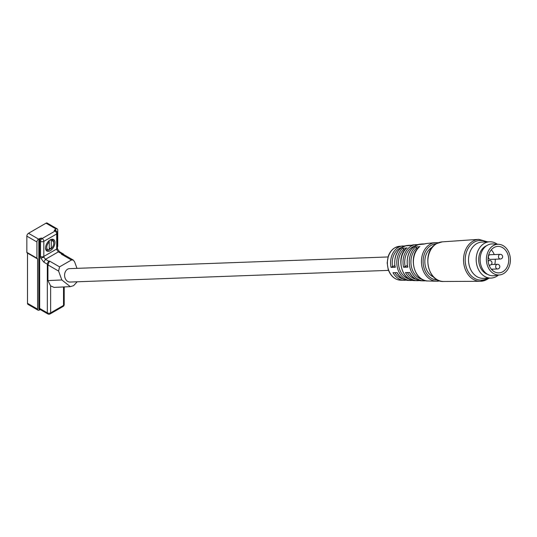 <?xml version="1.0" encoding="UTF-8"?>
<svg xmlns="http://www.w3.org/2000/svg" width="537" height="537" viewBox="0 0 537 537"><rect width="100%" height="100%" fill="white"/><g stroke="black" fill="none" stroke-linecap="round" stroke-linejoin="round"><path stroke-width="0.81" d="M490.321 259.391A2.336 1.826 -92.1 0 1 488.469 257.579A2.336 1.826 -92.1 0 1 489.462 254.921A2.336 1.826 -92.1 0 1 490.153 254.719L500.216 254.35A2.336 1.826 -92.1 0 0 499.524 254.558A2.336 1.826 -92.1 0 0 498.651 257.639A2.336 1.826 -92.1 0 0 500.383 259.022L490.321 259.391M491.288 249.839A13.257 10.351 -92.1 0 1 494.228 254.572M495.228 259.21A13.257 10.351 -92.1 0 1 494.772 264.399M492.624 269.151A13.257 10.351 -92.1 0 1 492.026 269.93M494 247.537A13.257 10.351 -92.1 0 1 497.913 246.389A13.257 10.351 -92.1 0 1 508.452 256.686A13.257 10.351 -92.1 0 1 502.8 271.735A13.257 10.351 -92.1 0 1 498.886 272.883A13.257 10.351 -92.1 0 1 488.348 262.586A13.257 10.351 -92.1 0 1 494 247.537M503.498 273.655A15.358 11.995 -92.1 0 1 499.9 274.904A15.358 11.995 -92.1 0 1 486.878 263.64A15.358 11.995 -92.1 0 1 493.302 245.624A15.358 11.995 -92.1 0 1 498.779 244.301A15.358 11.995 -92.1 0 1 510.15 256.807A15.358 11.995 -92.1 0 1 503.498 273.655M499.9 274.904L494.121 275.696A15.942 12.452 -92.1 0 1 480.602 264.003A15.942 12.452 -92.1 0 1 487.274 245.302A15.942 12.452 -92.1 0 1 492.959 243.932L498.779 244.301M487.73 274.42A14.949 11.673 -92.1 0 1 478.762 261.224A14.949 11.673 -92.1 0 1 485.414 246.288A14.949 11.673 -92.1 0 1 486.676 245.671M498.376 275.112A18.164 14.184 -92.1 0 1 496.41 276.508A18.164 14.184 -92.1 0 1 491.046 278.079A18.164 14.184 -92.1 0 1 476.608 263.976A18.164 14.184 -92.1 0 1 484.347 243.355A18.164 14.184 -92.1 0 1 489.717 241.778A18.164 14.184 -92.1 0 1 497.242 244.201M491.046 278.079L483.387 278.361A18.164 14.184 -92.1 0 1 468.949 264.258A18.164 14.184 -92.1 0 1 476.695 243.637A18.164 14.184 -92.1 0 1 482.058 242.059L489.717 241.778M433.587 277.005A15.942 12.452 -92.1 0 1 424.868 262.674A15.942 12.452 -92.1 0 1 431.996 247.329A15.942 12.452 -92.1 0 1 432.493 247.06M406.643 248.081L402.737 248.175L403.884 249.228L404.354 250.511M419.484 246.792L415.571 246.899L416.725 247.946L417.168 249.181M402.737 248.175A17.634 13.767 -92.1 0 0 397.414 267.762A17.634 13.767 -92.1 0 0 410.51 280.475L412.691 280.327A17.634 13.767 -92.1 0 1 410.51 280.475L408.328 280.415A17.493 13.653 87.9 0 1 397.158 272.635L392.99 272.682A17.204 13.432 -92.1 0 0 403.952 280.287L406.133 280.133M415.571 246.899A18.493 14.439 -92.1 0 0 409.879 267.453A18.493 14.439 -92.1 0 0 423.633 280.858L425.814 280.717A18.493 14.439 -92.1 0 1 423.633 280.858L421.451 280.797A18.352 14.331 87.9 0 1 409.671 272.514L405.502 272.554A18.063 14.103 -92.1 0 0 417.074 280.67L419.256 280.522M407.2 265.533L403.562 267.225L407.731 267.184L407.865 266.728M394.702 265.654L391.05 267.352L395.225 267.312L395.36 266.849M394.984 267.225C393.634 255.229 397.655 247.987 407.046 245.503L409.221 245.281A17.634 13.767 -92.1 0 0 406.865 245.792L411.141 245.369A17.922 13.996 87.9 0 1 413.577 244.832L417.94 244.597M407.489 267.097C405.999 254.451 410.208 246.805 420.109 244.167L422.283 243.939A18.493 14.439 -92.1 0 0 419.699 244.516L423.982 244.087A18.782 14.667 87.9 0 1 426.633 243.496L435.051 242.63A19.339 15.103 -92.1 0 0 430.11 244.254A19.339 15.103 -92.1 0 0 421.78 265.728A19.339 15.103 -92.1 0 0 436.467 281.234L439.776 280.878M388.519 270.38L70.079 282.046A6.719 5.242 -92.1 0 1 64.742 276.83A6.719 5.242 -92.1 0 1 67.602 269.205A6.719 5.242 -92.1 0 1 69.588 268.621L388.029 256.961M77.2 281.784L73.596 285.671L70.313 286.651L61.822 279.958L58.593 271.071L47.927 264.916L47.927 280.596L61.822 279.958M47.927 264.916L49.478 261.042L59.56 266.862L71.448 259.995L73.233 260.036L74.609 261.821L76.986 268.352M59.56 266.862L58.593 271.071M71.448 259.995L61.372 254.176L61.869 253.887L58.358 251.86L56.835 249.826A2.336 1.349 60 0 1 56.707 249A2.336 1.349 0 0 0 57.385 248.047L57.385 232.984A2.336 1.349 180 0 1 56.707 233.937A2.336 1.349 -120 0 0 55.049 231.078L42.168 238.515A2.336 1.349 60 0 1 43.819 241.375L43.819 256.438L56.707 249L56.707 233.937L43.819 241.375A2.336 1.349 180 0 1 40.517 241.375L39.657 240.878L39.657 308.426L47.33 312.856A2.336 1.349 0 0 0 50.632 312.856L50.632 285.885L47.927 280.596M50.632 285.885L54.069 287.396L70.313 286.651M50.263 239.858L50.263 239.858A6.652 3.84 120 0 0 45.558 248A6.652 3.84 120 0 0 50.263 250.719A6.652 3.84 120 0 0 54.969 242.57A6.652 3.84 120 0 0 50.263 239.858L50.263 239.858M49.27 249.376A5.484 3.168 -60 0 0 49.438 249.289A5.484 3.168 -60 0 0 50.424 248.564L50.653 248.967L51.257 248.597L51.257 240.824L50.653 239.77A5.806 3.35 -60 0 1 53.774 242.57L53.774 243.261A4.961 2.866 120 0 0 51.257 240.824M50.653 239.77L50.424 239.905A5.484 3.168 -60 0 0 49.827 240.126M45.571 247.638A5.806 3.35 120 0 0 48.672 250.114L49.27 249.745L49.27 241.972L48.672 240.912M49.27 241.972A4.961 2.866 120 0 0 46.753 247.309A4.961 2.866 120 0 0 49.27 249.745M49.189 241.825L49.189 240.616M50.424 248.564L49.27 247.899M51.257 248.597A4.961 2.866 120 0 0 53.774 243.261M57.385 247.047A0.933 0.537 120 0 0 57.741 246.168L57.741 229.964A2.336 1.349 120 0 0 57.258 228.89A2.336 1.349 120 0 0 56.09 229.004L46.007 223.184L28.501 233.293A2.336 1.349 120 0 0 26.85 236.152L36.932 241.972A2.336 1.349 -60 0 1 38.583 239.113L41.309 238.019A2.336 1.349 120 0 0 39.657 240.878A0.584 0.336 0 0 0 38.832 240.878L38.832 308.426A0.584 0.336 180 0 1 39.657 308.426A2.336 1.349 120 0 0 40.141 309.493L47.813 313.93A2.336 1.349 -60 0 1 47.33 312.856L47.33 264.191L43.819 262.163L40.778 258.089A4.672 2.698 60 0 1 40.517 256.438A2.336 1.349 0 0 0 43.819 256.438A2.336 1.349 -120 0 0 43.953 257.263L45.47 259.304L58.358 251.86L59.526 251.746L57.553 249.02L57.385 248.047M57.385 232.984A2.336 2.336 0 0 0 56.217 230.964A2.336 1.349 120 0 0 55.049 231.078L54.19 230.581L55.016 229.628A2.92 1.685 -60 0 1 55.821 230.729M56.09 229.004L55.016 229.628M36.932 241.972L36.932 258.183A0.933 0.537 -60 0 0 37.12 258.612A0.933 0.537 -60 0 0 37.335 258.653A0.584 0.336 120 0 1 37.59 258.948L37.59 309.144A2.336 1.349 120 0 0 38.073 310.211L27.998 304.392A2.336 1.349 120 0 1 27.508 303.324L27.508 253.128A0.584 0.336 -60 0 0 27.508 253.061M26.85 236.152L26.85 252.363A0.933 0.537 120 0 0 27.045 252.793A0.933 0.537 120 0 0 27.259 252.833M46.007 223.184A2.336 1.349 -60 0 1 47.175 223.07L57.258 228.89M61.372 254.176L63.668 254.518L73.233 260.036M40.315 309.601L39.241 310.097A2.336 1.349 120 0 1 38.073 310.211M501.075 258.821A2.336 1.826 -92.1 0 1 500.383 259.022A2.336 2.336 0 0 0 502.632 256.599A2.336 2.336 0 0 0 500.216 254.35M498.249 268.769A2.336 1.826 -92.1 0 1 497.557 268.97A2.336 1.826 -92.1 0 1 495.705 267.158A2.336 1.826 -92.1 0 1 496.698 264.506A2.336 1.826 -92.1 0 1 497.39 264.305L491.261 264.526M490.422 264.969A2.336 1.826 -92.1 0 1 489.731 265.171A2.336 1.826 -92.1 0 1 489.012 265.016M488.167 261.432A2.336 1.826 -92.1 0 1 488.871 260.707A2.336 1.826 -92.1 0 1 489.563 260.505L488.086 260.559M487.562 278.206A19.829 15.486 -92.1 0 1 487.267 278.388A19.829 15.486 -92.1 0 1 466.66 268.379A19.829 15.486 -92.1 0 1 474.097 242.187A19.829 15.486 -92.1 0 1 486.233 241.905M486.905 279.475A20.997 16.399 -92.1 0 1 480.293 281.307A20.997 16.399 -92.1 0 1 463.968 264.734A20.997 16.399 -92.1 0 1 472.963 241.147A20.997 16.399 -92.1 0 1 478.756 239.348L442.213 241.865A19.822 15.479 -92.1 0 0 436.749 243.563A19.822 15.479 -92.1 0 0 428.257 265.822A19.822 15.479 -92.1 0 0 443.669 281.469L480.293 281.307L487.119 279.421L488.985 278.159M437.715 280.039A18.171 14.19 -92.1 0 1 423.485 265.768A18.171 14.19 -92.1 0 1 431.258 245.295A18.171 14.19 -92.1 0 1 436.386 243.724M439.743 280.864A19.339 15.103 -92.1 0 1 436.467 281.234L428.009 280.985C413.913 281.576 407.623 255.498 419.632 246.564M407.012 247.752A17.922 13.996 87.9 0 0 401.569 267.661A17.922 13.996 87.9 0 0 414.886 280.603L417.074 280.67A18.063 14.103 -92.1 0 0 419.229 280.515M419.847 246.47A18.782 14.667 87.9 0 0 414.034 267.345A18.782 14.667 87.9 0 0 428.009 280.985M406.106 280.126A17.204 13.432 -92.1 0 1 403.952 280.287L400.595 280.186A16.983 13.257 -92.1 0 1 387.701 266.574A16.983 13.257 -92.1 0 1 395.017 247.718A16.983 13.257 -92.1 0 1 399.353 246.295L404.878 245.946M420.109 244.167A18.352 14.331 87.9 0 0 415.416 245.704A18.352 14.331 87.9 0 0 407.731 267.184M403.562 267.225A18.063 14.103 -92.1 0 1 411.141 246.127A18.063 14.103 -92.1 0 1 415.752 244.61M407.046 245.503A17.493 13.653 87.9 0 0 402.582 246.973A17.493 13.653 87.9 0 0 395.225 267.312M391.05 267.352A17.204 13.432 -92.1 0 1 398.3 247.396A17.204 13.432 -92.1 0 1 402.696 245.953M405.16 266.714A16.895 13.197 -92.1 0 1 412.288 247.168A16.895 13.197 -92.1 0 1 414.618 246.147M392.648 266.835A16.036 12.519 -92.1 0 1 399.447 248.43A16.036 12.519 -92.1 0 1 401.736 247.443M43.819 262.163L45.47 259.304L48.981 261.331L49.478 261.042M41.309 238.019L42.168 238.515A2.336 1.349 120 0 0 40.517 241.375L40.517 256.438M40.778 258.089L43.953 257.263M28.501 233.293L38.583 239.113M56.835 249.826L56.969 248.738M48.088 264.479A2.336 1.349 180 0 1 47.33 264.191A2.336 1.349 -60 0 1 48.981 261.331A2.336 1.349 60 0 1 49.424 261.653M39.657 238.495A2.92 1.685 120 0 0 38.832 240.878M54.19 230.581A2.336 1.349 -60 0 1 55.358 230.46L56.217 230.964M62.312 254.216A2.336 1.349 -120 0 0 61.869 253.887A2.336 1.349 -60 0 1 63.037 253.773L59.526 251.746M63.52 286.966L63.52 305.419A2.336 1.349 0 0 0 64.205 304.466L64.205 286.933M38.832 308.426A2.92 1.685 120 0 0 39.657 309.856M47.813 313.93A2.336 2.336 0 0 0 50.149 313.93A2.336 1.349 -120 0 0 50.632 312.856L63.52 305.419A2.336 1.349 60 0 1 63.037 306.493A2.336 2.336 0 0 0 64.205 304.466M26.85 252.363L36.932 258.183M27.508 303.324L37.59 309.144M37.59 258.948L27.508 253.128M402.891 278.871A16.036 12.519 -92.1 0 1 394.876 272.662M415.833 279.22A16.895 13.197 -92.1 0 1 407.375 272.534M409.362 279.045A16.466 12.854 -92.1 0 1 398.81 266.312A16.466 12.854 -92.1 0 1 403.884 249.228M422.304 279.394A17.332 13.532 -92.1 0 1 411.261 265.889A17.332 13.532 -92.1 0 1 416.725 247.946M497.39 264.305A2.336 2.336 0 0 1 498.645 268.661A2.336 2.336 0 0 1 497.557 268.97L491.368 269.198M489.563 260.505A2.336 2.336 0 0 1 491.838 262.043A2.336 2.336 0 0 1 489.731 265.171L489.079 265.197M443.669 281.469C427.304 282.717 421.431 251.061 436.568 243.617L442.213 241.865M487.65 241.858L478.756 239.348M400.595 280.186C394.782 279.696 390.647 276.119 388.191 269.46L387.164 262.888L388.338 256.028C389.714 252.289 391.882 249.537 394.849 247.772L399.353 246.295M408.328 280.415C403.522 280.113 399.723 277.501 396.924 272.568M421.451 280.797C416.37 280.475 412.362 277.689 409.436 272.447M438.38 242.744L435.051 242.63M63.903 254.652A2.336 2.336 0 0 0 63.037 253.773M50.149 313.93L63.037 306.493M37.12 258.612L27.045 252.793M411.047 245.389L413.577 244.832M411.409 245.268L409.221 245.281M423.881 244.107L426.633 243.496M424.465 243.919L422.283 243.939M414.886 280.603C401.488 281.173 395.433 256.444 406.791 247.846"/></g></svg>

